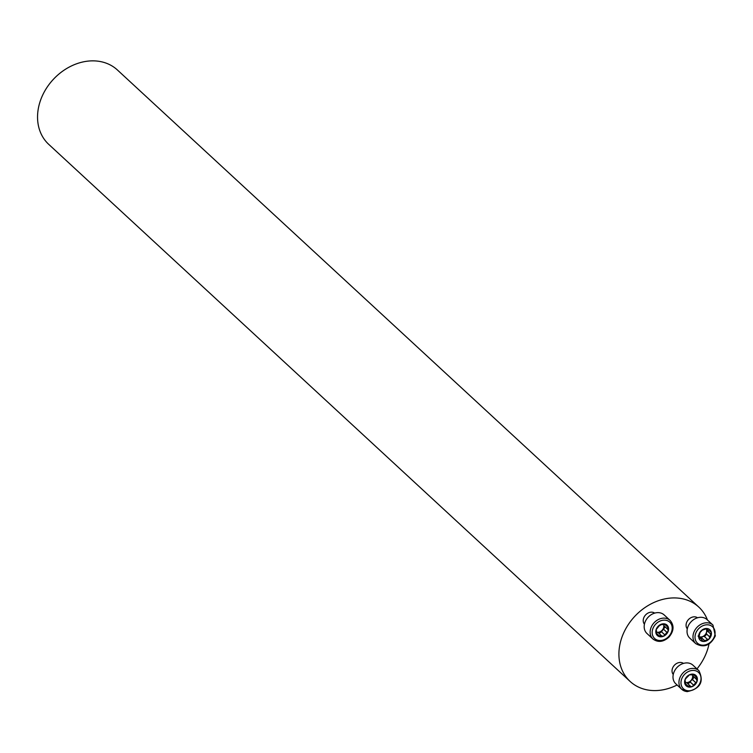 <?xml version="1.0" encoding="UTF-8"?>
<svg xmlns="http://www.w3.org/2000/svg" width="753" height="753" viewBox="0 0 753 753"><rect width="100%" height="100%" fill="white"/><g stroke="black" fill="none" stroke-linecap="round" stroke-linejoin="round"><path stroke-width="1.13" d="M630.11 681.437L48.747 144.369A50.62 40.737 -47.3 0 1 53.171 79.545A50.62 40.737 -47.3 0 1 117.44 70.01L698.803 607.078A50.62 40.737 132.7 0 0 678.632 598.164A50.62 40.737 132.7 0 0 626.487 627.475A50.62 40.737 132.7 0 0 630.11 681.437A50.62 40.737 132.7 0 0 650.272 690.35A50.62 40.737 132.7 0 0 677.107 685.004M696.977 668.909A50.62 40.737 132.7 0 0 709.006 644.031M707.453 619.992A50.62 40.737 132.7 0 0 698.803 607.078M687.291 628.868A7.596 6.109 -47.3 0 1 687.423 620.905A7.596 6.109 -47.3 0 1 695.028 616.858A7.596 6.109 -47.3 0 1 697.532 617.78M673.257 674.49A7.596 6.109 -47.3 0 1 673.38 666.537A7.596 6.109 -47.3 0 1 680.994 662.489A7.596 6.109 -47.3 0 1 683.498 663.402M644.436 624.199A7.596 6.109 -47.3 0 1 644.568 616.246A7.596 6.109 -47.3 0 1 652.173 612.198A7.596 6.109 -47.3 0 1 654.677 613.111M662.301 624.19L659.402 625.621L656.108 629.659A7.106 5.713 -47.3 0 1 660.861 624.388A7.106 5.713 -47.3 0 1 666.942 625.046A7.106 5.713 -47.3 0 1 668.259 630.986A7.106 5.713 -47.3 0 1 663.497 636.257A7.106 5.713 -47.3 0 1 657.416 635.588A7.106 5.713 -47.3 0 1 656.108 629.659L656.55 631.155L655.938 630.59M670.104 620.416L664.146 614.909A12.65 10.184 132.7 0 0 659.11 612.688A12.65 10.184 132.7 0 0 646.065 620.011A12.65 10.184 132.7 0 0 646.978 633.499L652.936 639.005A12.65 10.184 -47.3 0 1 652.023 625.517A12.65 10.184 -47.3 0 1 665.059 618.185A12.65 10.184 -47.3 0 1 670.104 620.416C674.321 625.451 673.973 630.976 669.05 637C663.468 642.074 658.094 642.742 652.936 639.005M662.019 624.105L662.395 624.642L661.831 624.115M661.972 624.105L666.97 625.075M666.942 625.046L668.118 629.367M667.742 629.226L668.259 630.986L663.497 636.257L661.689 635.927L658.555 632.991M664.57 626.336L667.685 629.216M661.671 635.871L657.388 635.57M657.416 635.588L655.938 630.75M664.202 626.157L663.685 624.962A5.506 4.433 -47.3 0 1 663.722 625.197A5.506 4.433 -47.3 0 1 662.179 630.214A5.506 4.433 -47.3 0 1 657.331 632.285A5.506 4.433 -47.3 0 1 656.964 632.228M656.974 632.266L658.367 632.68M658.856 635.617L656.889 633.81M664.598 634.694L661.454 631.758L665.087 626.976M659.195 633.442L661.463 631.795M666.819 632.238L663.685 629.348M667.13 626.458L665.181 624.661M690.68 686.567L692.318 686.548L697.071 681.277A7.106 5.713 -47.3 0 1 692.318 686.548A7.106 5.713 -47.3 0 1 686.237 685.879A7.106 5.713 -47.3 0 1 684.919 679.95A7.106 5.713 -47.3 0 1 689.682 674.679A7.106 5.713 -47.3 0 1 695.763 675.337A7.106 5.713 -47.3 0 1 697.071 681.277L696.563 679.517L692.544 675.488A5.506 4.433 -47.3 0 1 691 680.505L692.506 679.63L693.908 677.267M698.925 670.707L692.967 665.2A12.65 10.184 132.7 0 0 676.9 667.582A12.65 10.184 132.7 0 0 675.789 683.79L681.747 689.296A12.65 10.184 -47.3 0 1 682.858 673.088A12.65 10.184 -47.3 0 1 698.925 670.707C704.206 681.851 700.252 688.835 687.056 691.649L681.747 689.296A12.65 10.184 -47.3 0 0 686.792 691.527M690.51 686.218L687.367 683.282M690.492 686.162L686.209 685.861M686.237 685.879L684.872 681.38M684.759 680.872L685.371 681.446L684.919 679.95L686.002 678.368L689.682 674.679L691.216 674.933L690.652 674.406M691.122 674.472L695.763 675.337L695.904 676.778L693.955 674.98M696.506 679.498L695.904 676.778M685.795 682.557L686.143 682.566A5.506 4.433 132.7 0 0 691 680.505L690.285 682.086L693.419 684.985M687.188 682.962L686.143 682.566A5.506 4.433 -47.3 0 1 685.785 682.519M695.631 682.529L692.506 679.63M695.951 676.749L694.002 674.952M687.677 685.908L685.71 684.101M688.016 683.733L690.285 682.086M710.766 631.325L708.328 630.525L707.029 628.52A7.106 5.713 -47.3 0 1 711.293 632.322A7.106 5.713 -47.3 0 1 709.307 638.789A7.106 5.713 -47.3 0 1 703.048 641.452A7.106 5.713 -47.3 0 1 698.784 637.65A7.106 5.713 -47.3 0 1 700.77 631.174A7.106 5.713 -47.3 0 1 707.029 628.52L702.163 630.205M712.959 625.075L707.001 619.578A12.65 10.184 132.7 0 0 690.934 621.959A12.65 10.184 132.7 0 0 689.833 638.168L695.791 643.664A12.65 10.184 -47.3 0 1 696.892 627.456A12.65 10.184 -47.3 0 1 712.959 625.075L715.35 635.852C710.484 645.556 703.961 648.164 695.791 643.664M709.985 631.127L711.293 632.322L709.806 636.991M709.674 636.897L709.307 638.789L703.048 641.452L700.751 638.553L699.226 638.572M709.59 636.831L706.483 633.96L706.436 632.435A5.506 4.433 132.7 0 0 706.041 628.557M707.105 628.529L708.018 628.868M701.965 641.019L701.711 640.285M698.775 637.631L699.725 638.506L698.784 637.65L699.979 632.708M699.942 632.633L702.229 630.223M710.54 633.885L707.425 631.014L706.436 632.435A5.506 4.433 -47.3 0 1 702.747 636.53A5.506 4.433 -47.3 0 1 698.737 636.501M704.544 640.596L701.41 637.697L702.747 636.53L704.3 636.426L707.368 639.269M700.572 638.356L701.41 637.697M704.488 636.605L706.709 634.177M710.597 633.885L707.472 630.995L708.018 630.242M665.304 620.18A11.135 8.961 132.7 0 0 652.371 634.497A11.135 8.961 132.7 0 0 668.871 636.285A11.135 8.961 132.7 0 0 665.304 620.18M658.875 635.57L656.917 633.762M666.763 632.219L663.647 629.339M664.57 634.638L661.454 631.758M667.083 626.487L665.144 624.689M687.884 690.755A11.135 8.961 132.7 0 0 700.808 676.439A11.135 8.961 132.7 0 0 684.308 674.641A11.135 8.961 132.7 0 0 687.884 690.755M695.584 682.5L692.459 679.63M693.391 684.929L690.275 682.049M687.696 685.861L685.738 684.053M714.559 636.021A11.135 8.961 132.7 0 0 702.973 625.687A11.135 8.961 132.7 0 0 697.57 643.25A11.135 8.961 132.7 0 0 714.559 636.021M707.971 629.386L707.029 628.52M699.753 638.478L698.765 637.556M704.535 640.53L701.42 637.65M709.552 636.793L706.512 633.979M706.173 628.539L708.3 630.496M700.968 638.732L698.059 636.04M707.396 639.288L704.281 636.417"/></g></svg>

